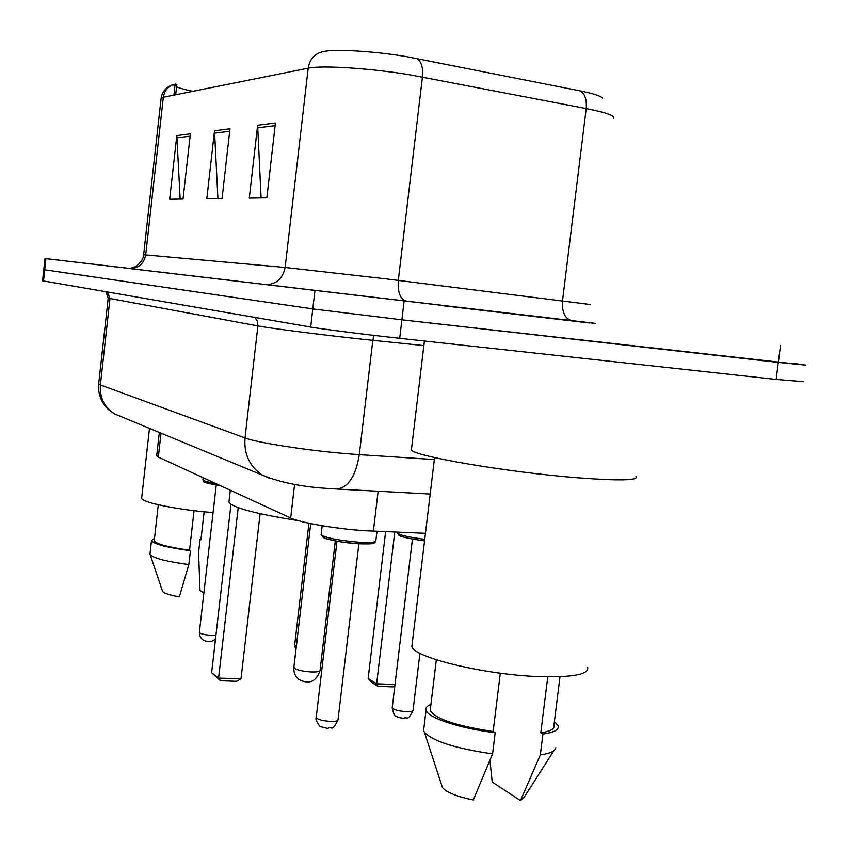 <?xml version="1.0" encoding="UTF-8"?>
<svg xmlns="http://www.w3.org/2000/svg" width="851" height="851" viewBox="0 0 851 851"><rect width="100%" height="100%" fill="white"/><g stroke="black" fill="none" stroke-linecap="round" stroke-linejoin="round"><path stroke-width="1.28" d="M425.468 533.311L364.409 530.705C335.879 528.865 300.073 522.642 290.68 518.014L158.318 457.093L156.733 455.476M130.65 268.565L44.997 258.534L42.571 280.798L310.689 327.05C322.263 329.103 365.653 334.603 399.693 338.304L776.133 379.429L803.663 381.695M43.486 281L44.709 269.82L43.784 269.671L312.796 308.924L401.885 319.806L778.325 362.42L805.823 365.143L794.908 363.579M589.392 322.976L441.286 305.52L589.392 322.976M613.454 118.512C615.613 115.927 606.529 112.609 586.201 108.556L410.246 74.877C371.249 68.303 321.327 65.123 308.179 68.176C309.785 58.889 314.881 53.358 323.454 51.571C334.517 48.794 375.153 51.23 406.906 56.709L579.988 90.855C593.285 93.546 600.806 95.972 602.572 98.142M44.997 258.534L45.922 258.651L44.709 269.82L312.796 308.924L401.885 319.806L805.823 365.143M180.167 199.081L176.817 135.575L169.668 199.24L183.039 199.038L190.39 133.841L176.817 135.575M261.097 197.921L257.63 125.257L249.29 198.092L266.842 197.836L275.437 122.991L257.63 125.257M217.92 198.538L214.516 130.767L206.814 198.698L222.058 198.485L229.983 128.788L214.516 130.767M174.87 86.398L173.742 85.026L175.668 84.058C168.7 85.515 164.594 89.919 163.328 97.248L161.084 98.673M45.922 258.651L594.264 323.242M175.678 94.769L176.859 84.249L174.966 85.515M176.572 86.791C179.391 88.153 184.827 89.663 192.858 91.323M411.576 448.413L411.384 449.956C413.331 456.093 507.164 472.199 576.67 477.719C619.507 480.996 639.282 480.538 636.016 476.347M412.203 643.611L411.852 646.505C413.065 657.398 485.421 674.949 539.715 676.63C573.521 677.47 589.477 674.311 587.605 667.152M573.34 321.072L473.581 309.317L573.34 321.072M547.746 676.843L540.8 732.807C550.714 731.317 555.097 728.764 553.958 725.158L559.99 676.705M489.921 760.517L492.218 782.058L520.472 800.589L524.248 797.1L553.852 750.688M540.8 732.807L542.927 734.009L540.332 754.922C550.15 753.507 555.288 751.093 555.767 747.699M540.332 754.922L520.472 800.589M542.927 734.009C554.299 732.466 559.362 729.701 558.107 725.701L554.416 721.531M430.478 708.138L430.18 710.617C435.584 719.01 456.572 725.977 493.144 731.52L500.303 673.173M441.743 785.441L442.414 787.483C446.201 792.302 456.487 796.483 473.284 800.014L492.58 753.869L495.176 732.732L493.144 731.52M423.926 727.85L423.596 730.615L424.404 732.264C433.085 741.37 455.806 748.572 492.58 753.869M430.925 704.405C427.032 705.936 425.415 707.862 426.064 710.191C427.5 717.723 459.753 728.509 495.176 732.732M229.079 500.888L228.93 502.186C232.78 507.77 255.896 513.919 298.275 520.663M220.42 680.747L218.601 678.087L240.993 678.896L236.397 681.311L220.42 680.747L211.644 672.662L218.601 678.087L238.216 507.653M240.993 678.896L260.108 513.696M211.644 672.662L230.983 504.313M394.811 685.991L393.002 686.906L378.035 686.363L371.951 682.545L368.143 678.492L376.642 683.81L394.758 532.066M378.035 686.363L376.642 683.81L394.992 684.481M368.143 678.492L385.631 531.694M141.702 497.644L141.638 498.239C141.436 502.42 178.306 509.94 213.08 512.589M203.878 593.009L199.996 590.466L198.581 552.544L200.102 539.279L200.942 539.768L204.134 511.791M200.985 539.396L200.102 539.279M154.297 540.289L154.233 540.8C156.35 544.097 168.126 547.214 189.56 550.172L194.049 510.685M162.424 590.934L162.573 591.381C164.062 593.307 169.647 595.136 179.338 596.881L188.848 564.575L190.422 550.682L189.56 550.172M150.021 553.575L150.159 554.639C153.786 558.309 166.69 561.617 188.848 564.575M154.51 538.396L151.489 540.534C153.882 544.151 166.86 547.533 190.422 550.682M378.121 491.25L373.366 531.205M294.606 484.336L290.68 518.014M161.02 433.159L158.318 457.093M254.864 317.423L257.364 321.263L257.896 325.912L245.003 437.957C243.833 454.328 249.694 466.752 262.608 475.23L114.555 413.926C104.269 407.235 99.546 397.577 100.386 384.95L245.003 437.957C256.97 442.669 306.722 450.445 346.751 453.711L359.292 454.657L372.812 340.315L360.271 338.996C320.242 334.688 270.161 328.273 257.896 325.912L108.194 298.169L98.673 383.982L100.386 384.95L109.97 298.584L107.524 292.031M336.124 488.995L329.667 488.58C302.924 487.07 280.575 482.623 262.608 475.23L270.278 478.602M776.133 379.429L780.527 345.4M399.693 338.304L404.087 301.286M310.689 327.05L314.913 290.776M430.191 494.048L336.858 489.038C348.282 487.602 355.761 476.135 359.292 454.657L434.34 459.551M423.872 345.58L372.812 340.315L374.121 335.4M98.705 383.673L98.673 383.982C97.939 393.939 101.173 402.427 108.354 409.459L114.555 413.926L121.821 416.926M595.434 323.433L129.097 268.501C138.234 268.639 143.776 264.108 145.702 254.928L285.138 267.469L386.099 278.883L590.392 304.53M129.097 268.501L129.852 268.576M143.638 254.821L145.702 254.928L163.328 97.248L308.179 68.176L285.138 267.469C282.692 279.064 275.841 284.798 264.597 284.67M416.841 58.528C421.383 61.325 423.245 67.506 422.436 77.047L398.3 280.383C397.502 292.404 400.31 299.414 406.725 301.392M571.808 320.721C564.904 318.753 561.809 312.072 562.522 300.69L586.201 108.556C586.956 99.524 584.892 93.631 579.988 90.855M214.441 133.16L229.696 131.267M257.545 127.831L275.128 125.65M176.763 137.819L190.124 136.16M335.315 540.906L320.072 670.322C319.997 671.556 317.146 672.109 311.487 671.971C303.679 671.492 298.052 670.322 294.606 668.46L293.893 667.248M321.157 534.183L321.104 534.694C325.476 537.875 337.985 540.374 358.601 542.204C370.238 542.864 375.993 542.353 375.865 540.683L376.982 531.354M316.232 717.18L316.189 717.542C317.859 719.595 322.784 720.893 330.975 721.446C335.634 721.499 337.975 720.957 338.007 719.797L358.856 543.832M357.697 543.736C340.134 542.693 319.231 538.002 322.986 536.024M220.356 485.655L218.898 485.357M199.368 632.346L199.347 632.527C200.538 633.91 204.474 634.846 211.165 635.335L215.952 635.176M202.932 479.687L202.91 479.943C203.559 480.964 207.782 482.134 215.59 483.453M220.058 485.517C208.101 483.708 203.027 482.219 204.825 481.049M397.3 532.407L397.236 532.907C399.693 535.141 408.863 537.279 424.745 539.321M397.321 532.173L398.853 535.279C400.278 535.502 397.279 536.917 424.553 540.885C406.874 538.502 398.396 536.268 399.108 534.151M392.226 707.564L392.183 707.915C393.917 709.862 398.757 711.128 406.714 711.681C410.959 711.755 413.075 711.276 413.054 710.245L419.915 653.27M294.691 644.909L296.35 646.249M159.328 432.457L156.68 455.891M105.992 291.765L108.194 298.169M130.075 268.363L133.469 267.459C132.213 268.65 143.245 263.278 143.638 254.779L161.137 98.195C162.169 91.929 165.668 87.589 171.647 85.164L174.976 84.238M175.019 85.089L173.891 95.131M411.384 449.956L424.415 341.006M411.852 646.505L434.574 457.583M430.18 710.617L436.318 659.802M442.414 787.483L424.404 732.264M423.596 730.615L426.064 710.191M228.93 502.186L230.302 490.229M310.711 523.62L293.85 667.599C293.499 672.343 295.106 676.268 298.669 679.364C309.051 684.747 316.178 681.853 320.029 670.673M141.638 498.239L149.489 428.393M154.233 540.8L158.307 504.76M162.573 591.381L150.159 554.639M149.957 554.139L151.489 540.534M375.812 541.225L374.429 542.938C372.366 543.087 377.291 544.332 357.803 543.768L340.655 541.842C329.794 539.8 324.146 538.428 323.731 537.726L321.104 534.694L322.146 525.737M337.953 720.18C331.55 732.424 332.858 726.031 327.454 728.435L320.859 726.711C320.221 727.945 314.562 718.935 316.189 717.542L336.975 541.215M215.526 638.846C213.505 640.899 211.176 641.75 208.516 641.431C207.282 641.463 199.708 641.25 199.347 632.527L216.239 484.942M220.09 485.527C194.379 481.219 206.516 481.187 202.91 479.943L203.155 477.73M412.427 539.087L392.183 707.915C394.758 719.106 395.534 714.723 397.364 717.095L403.066 718.404C407.98 716.138 406.821 722.339 413.012 710.606M308.934 523.248L294.669 645.122L295.893 650.196"/></g></svg>
